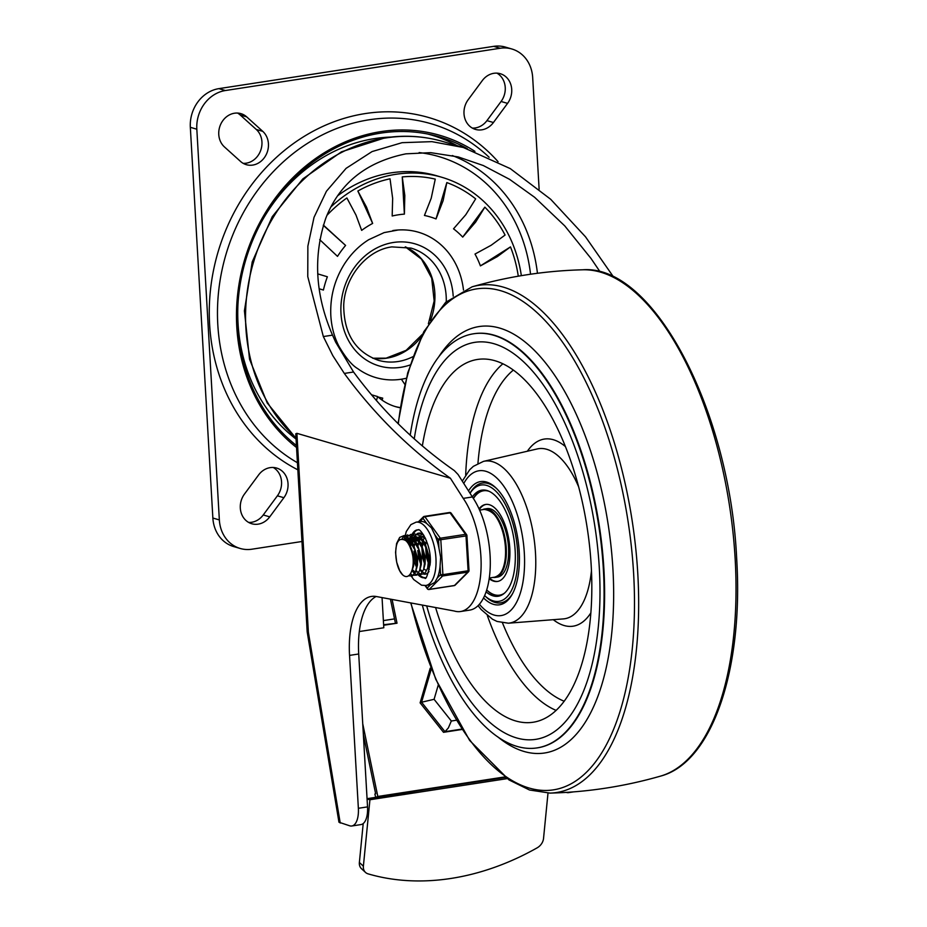 <?xml version="1.0" encoding="UTF-8"?>
<svg xmlns="http://www.w3.org/2000/svg" width="927" height="927" viewBox="0 0 927 927"><rect width="100%" height="100%" fill="white"/><g stroke="black" fill="none" stroke-linecap="round" stroke-linejoin="round"><path stroke-width="1.39" d="M248.621 522.411A19.05 16.628 106.3 0 0 251.692 522.26A19.05 16.628 106.3 0 0 263.245 514.96L277.393 495.818A19.05 16.628 106.3 0 0 273.233 467.475M258.181 524.149A19.05 16.628 106.3 0 0 269.734 516.849L283.882 497.706A19.05 16.628 106.3 0 0 276.594 468.042A19.05 16.628 106.3 0 0 270.163 467.637A19.05 16.628 106.3 0 0 258.61 474.937L244.461 494.079A19.05 16.628 106.3 0 0 251.75 523.743A19.05 16.628 106.3 0 0 258.181 524.149M493.859 73.303A19.05 16.628 106.3 0 0 482.295 80.603L468.158 99.745A19.05 16.628 106.3 0 0 475.447 129.409A19.05 16.628 106.3 0 0 481.866 129.815A19.05 16.628 106.3 0 0 493.431 122.515L507.567 103.372A19.05 16.628 106.3 0 0 500.279 73.708A19.05 16.628 106.3 0 0 493.859 73.303M472.307 128.077A19.05 16.628 106.3 0 0 475.377 127.926A19.05 16.628 106.3 0 0 486.942 120.626L501.078 101.483A19.05 16.628 106.3 0 0 496.93 73.14M234.485 113.221A19.05 16.628 106.3 0 0 219.629 127.138A19.05 16.628 106.3 0 0 224.45 146.941L240.533 161.437A19.05 16.628 106.3 0 0 246.292 164.67A19.05 16.628 106.3 0 0 252.723 165.087A19.05 16.628 106.3 0 0 267.567 151.159A19.05 16.628 106.3 0 0 262.758 131.356L246.675 116.86A19.05 16.628 106.3 0 0 240.904 113.627A19.05 16.628 106.3 0 0 234.485 113.221M243.164 163.337A19.05 16.628 106.3 0 0 246.234 163.187A19.05 16.628 106.3 0 0 261.078 149.259A19.05 16.628 106.3 0 0 256.269 129.456L240.186 114.971A19.05 16.628 106.3 0 0 237.555 113.059M498.077 161.692A188.714 164.728 106.3 0 0 365.342 113.557A188.714 164.728 106.3 0 0 213.001 272.897A188.714 164.728 106.3 0 0 297.845 469.815M511.866 48.992L505.389 47.092A34.623 30.22 106.3 0 0 493.709 46.35L218.911 88.633A34.623 30.22 106.3 0 0 197.891 101.912A34.623 30.22 106.3 0 0 190.336 127.312L212.862 518.031A34.623 30.22 106.3 0 0 223.198 540.684A34.623 30.22 106.3 0 0 233.674 546.571L240.163 548.46A34.623 30.22 -73.7 0 1 229.676 542.585A34.623 30.22 -73.7 0 1 219.351 519.931L196.825 129.212A34.623 30.22 -73.7 0 1 204.38 103.812A34.623 30.22 -73.7 0 1 225.4 90.533L500.186 48.25A34.623 30.22 -73.7 0 1 511.866 48.992A34.623 30.22 -73.7 0 1 522.353 54.878A34.623 30.22 -73.7 0 1 532.677 77.52L539.12 189.212M301.97 541.495L251.843 549.213A34.623 30.22 -73.7 0 1 240.163 548.46M330.927 206.93A135.041 117.88 -73.7 0 1 395.933 174.288A135.041 117.88 -73.7 0 1 441.495 177.184A135.041 117.88 -73.7 0 1 521.345 275.667M337.741 195.701A135.041 117.88 -73.7 0 1 391.078 172.862A135.041 117.88 -73.7 0 1 436.629 175.759L441.495 177.184M518.286 276.188A131.576 114.855 -73.7 0 0 510.476 246.895L497.405 256.559L480.406 265.887A93.731 81.819 106.3 0 0 475.006 254.056L491.136 245.273L505.076 235.064A131.576 114.855 -73.7 0 0 484.844 207.161L462.724 237.103A93.731 81.819 106.3 0 0 453.523 228.818L465.794 214.716L475.655 198.876A131.576 114.855 -73.7 0 0 446.837 182.584L443.106 200.661L436.026 218.923A93.731 81.819 106.3 0 0 424.439 215.458L431.217 198.251L435.261 179.12A131.576 114.855 -73.7 0 0 402.248 176.918L404.809 195.423L404.392 214.125A93.731 81.819 106.3 0 0 398.274 214.821A93.731 81.819 106.3 0 0 392.179 216.003L392.654 198.366L390.035 178.807A131.576 114.855 -73.7 0 0 357.857 191.032L366.547 207.196L372.642 223.43A93.731 81.819 106.3 0 0 361.657 230.371L355.991 215.076L346.883 197.972A131.576 114.855 -73.7 0 0 326.988 215.296M323.372 225.087L345.586 245.435A93.731 81.819 106.3 0 0 337.509 256.373L319.722 239.653M327.37 276.767L317.694 273.871L327.37 276.767A93.731 81.819 106.3 0 0 323.419 290.047L319.259 288.795M378.112 396.999A93.731 81.819 106.3 0 0 382.712 398.123L382.109 400.14M484.844 207.161L475.621 222.132L462.712 237.103M323.291 225.342L345.597 245.435M357.857 191.032L372.642 223.43M402.248 176.918L404.392 214.125M446.837 182.584L436.026 218.923M510.476 246.895L480.406 265.887M406.246 378.262A75.747 66.118 -73.7 0 1 401.379 379.213A75.747 66.118 -73.7 0 1 357.718 368.645C351.947 365.296 345.62 357.718 338.737 345.887C334.01 336.466 331.356 326.13 330.788 314.879C330.105 296.536 334.659 279.56 344.462 263.952C351.043 253.789 359.131 245.701 368.726 239.699L384.137 232.607L398.286 229.977A75.747 66.118 -73.7 0 1 463.488 290.058M392.805 230.568A75.747 66.118 -73.7 0 1 398.286 229.977L398.286 229.977M351.797 825.992A20.776 9.386 -98.7 0 0 356.35 821.878A20.776 9.386 -98.7 0 0 358.367 808.298L349.549 655.401L358.714 653.987L367.532 806.884A20.776 9.386 -98.7 0 1 365.516 820.465A20.776 9.386 -98.7 0 1 360.962 824.578L351.797 825.992A20.776 9.386 -98.7 0 1 349.815 825.841L338.958 822.214L307.185 631.901L295.759 433.813L296.895 433.326L450.395 478.228C409.827 449.456 374.473 414.52 344.323 373.43L332.816 355.655L323.338 336.559L307.764 276.617L307.868 246.153L314.033 217.312L326.455 191.217L346.084 168.355L372.063 151.576L402.086 142.677L431.901 141.646L463.303 147.486L510.279 168.61L550.661 199.259L585.528 236.837L613.662 277.173M307.185 631.901L308.367 632.144L296.895 433.326M600.209 272.005L590.986 258.424L564.763 225.898L534.624 197.289L509.583 179.34L483.338 165.551L458.251 156.93L430.673 152.654L405.945 153.836C366.13 161.901 339.421 183.361 325.806 218.193C312.99 256.165 315.226 295.145 332.526 335.145L335.609 342.063L353.546 372.005C382.26 410.835 415.841 443.697 454.311 470.58L458.065 474.497L472.388 496.976A64.357 29.073 81.3 0 1 490.267 565.702A64.357 29.073 81.3 0 1 469.734 610.105L460.58 611.519A64.357 29.073 81.3 0 1 454.427 611.055A64.357 29.073 81.3 0 1 454.265 611.009L376.397 596.536A69.247 31.275 81.3 0 0 371.449 596.443A69.247 31.275 81.3 0 0 355.771 611.206A69.247 31.275 81.3 0 0 349.549 655.401M472.388 496.976L463.233 498.378A64.357 29.073 81.3 0 1 481.101 567.115A64.357 29.073 81.3 0 1 460.58 611.519M358.714 653.987A69.247 31.275 81.3 0 1 364.925 609.804A69.247 31.275 81.3 0 1 376.142 596.49M450.395 478.228L463.233 498.378M570.001 792.145A20.776 9.386 81.3 0 1 568.587 792.631A20.776 9.386 81.3 0 1 566.594 792.481L566.304 792.388M383.384 620.603L394.531 618.888M489.12 157.266A183.419 160.104 106.3 0 0 369.155 119.78A183.419 160.104 106.3 0 0 221.866 270.777A183.419 160.104 106.3 0 0 297.428 462.724M467.312 148.714A173.129 151.124 106.3 0 0 380.812 133.117A173.129 151.124 106.3 0 0 244.438 264.543A173.129 151.124 106.3 0 0 296.443 445.528M474.925 151.344A174.763 152.549 106.3 0 0 380.997 131.599A174.763 152.549 106.3 0 0 243.198 264.763A174.763 152.549 106.3 0 0 296.559 447.521M363.21 823.535L359.375 862.481A10.382 8.065 132.7 0 0 360.383 867.359A10.382 8.065 132.7 0 0 361.484 868.703L365.505 872.411A10.382 8.065 -47.3 0 1 364.392 871.056A10.382 8.065 -47.3 0 1 363.384 866.189L369.931 799.746L367.08 799.097M547.996 793.118L543.535 838.46A10.382 8.065 -47.3 0 1 541.519 843.802A10.382 8.065 -47.3 0 1 537.139 847.846A243.048 188.587 -47.3 0 1 368.1 873.86A10.382 8.065 -47.3 0 1 365.505 872.411M375.69 797.347L367.057 798.668M507.092 778.645L369.931 799.746M409.977 792.087L414.149 792.678L369.873 799.491M413.859 791.496L414.149 792.678M505.482 777.51L505.748 778.587L506.779 778.425M359.305 631.542L383.79 627.764L382.051 597.591M362.735 723.755L377.81 796.467L504.705 776.942M392.098 599.456L397.023 623.211L383.616 624.717M383.651 625.273L397.023 623.211M505.354 777.417L375.69 797.371L374.879 794.045L375.632 793.721L363.349 734.485M377.81 796.467L375.69 797.371M400.209 407.567A59.641 52.063 -73.7 0 1 394.856 406.443M395.365 622.909L390.429 599.143M376.42 400.568L377.613 396.559A59.641 52.063 106.3 0 0 395.667 406.686A59.641 52.063 106.3 0 0 400.174 407.764M377.613 396.559L371.414 394.74M456.397 720.233L451.333 721.009L448.367 727.915L444.983 731.693L461.878 729.086M451.333 721.009L434.091 699.306L421.588 702.226L444.983 731.693L443.512 732.318L462.109 729.456M431.067 667.869L430.221 668.228L420.116 702.851L421.588 702.226L431.379 668.68M420.116 702.851L443.512 732.318M599.329 568.355A200.823 90.719 -98.7 0 0 474.751 342.353A200.823 90.719 -98.7 0 0 414.242 438.9A200.823 90.719 -98.7 0 1 474.751 342.353A200.823 90.719 -98.7 0 1 599.329 568.355A200.823 90.719 -98.7 0 1 535.841 739.34A200.823 90.719 -98.7 0 0 599.329 568.355M426.687 605.887A200.823 90.719 -98.7 0 0 535.841 739.34A200.823 90.719 -98.7 0 1 426.687 605.887M422.306 605.064A209.49 94.624 -98.7 0 0 537.162 747.892A209.49 94.624 -98.7 0 0 603.384 569.549A209.49 94.624 -98.7 0 0 473.43 333.801A209.49 94.624 -98.7 0 0 410.209 435.238M435.586 607.533A183.511 82.897 -98.7 0 0 534.392 722.029A183.511 82.897 -98.7 0 0 591.217 565.991A183.511 82.897 -98.7 0 0 478.575 359.305A183.511 82.897 -98.7 0 0 422.353 445.98M470.012 493.245A60.591 27.37 81.3 0 1 482.341 483.071A60.591 27.37 81.3 0 1 496.629 488.575A60.591 27.37 -98.7 0 0 482.341 483.071A60.591 27.37 -98.7 0 0 470.012 493.245M483.558 597.938A62.329 28.158 -98.7 0 0 512.295 594.149A62.329 28.158 -98.7 0 0 519.213 551.739A62.329 28.158 -98.7 0 0 495.945 487.903A62.329 28.158 -98.7 0 0 468.529 490.916M470.047 493.303A58.864 26.593 81.3 0 1 498.853 494.497A58.864 26.593 81.3 0 1 517.59 551.264A58.864 26.593 81.3 0 1 484.647 595.609L485.806 596.721A60.591 27.37 -98.7 0 0 500.777 602.851A60.591 27.37 -98.7 0 0 512.747 593.303A60.591 27.37 81.3 0 1 500.777 602.851A60.591 27.37 81.3 0 1 485.122 596.049M486.096 591.855A53.673 24.241 -98.7 0 0 498.193 596.246A53.673 24.241 -98.7 0 0 515.157 550.545A53.673 24.241 -98.7 0 0 481.866 490.151A53.673 24.241 -98.7 0 0 472.353 496.907M493.06 577.417A34.623 15.643 -98.7 0 0 495.296 577.417A34.623 15.643 -98.7 0 0 506.246 547.938A34.623 15.643 -98.7 0 0 484.763 508.969A34.623 15.643 -98.7 0 0 482.631 509.653M489.201 578.691A38.957 17.59 -98.7 0 0 497.475 581.461A38.957 17.59 -98.7 0 0 509.792 548.297A38.957 17.59 -98.7 0 0 485.632 504.462A38.957 17.59 -98.7 0 0 479.062 508.888M497.857 581.391A38.957 17.59 81.3 0 1 494.52 581.067A38.957 17.59 81.3 0 1 489.294 578.019M487.208 490.603A52.804 23.847 -98.7 0 0 484.288 490.65L483.523 490.777A52.804 23.847 81.3 0 1 488.981 491.275M473.43 498.529A52.804 23.847 81.3 0 1 483.523 490.777M495.296 577.417L497.59 577.069A34.623 15.643 -98.7 0 0 508.239 544.033A34.623 15.643 -98.7 0 0 490.36 508.865A34.623 15.643 -98.7 0 0 487.057 508.622L484.763 508.969M499.329 596.003A53.673 24.241 81.3 0 1 495.354 595.505A53.673 24.241 81.3 0 1 486.884 590.128M504.636 593.037A52.804 23.847 81.3 0 1 499.583 595.157A52.804 23.847 81.3 0 1 486.71 589.966M473.407 498.494A53.673 24.241 81.3 0 1 483.025 490.035M499.583 595.157L500.348 595.03A52.804 23.847 -98.7 0 0 503.152 594.207M479.329 509.479A38.957 17.59 81.3 0 1 486.015 504.415M428.251 562.782L426.327 556.895L425.586 545.505M425.771 544.091L426.513 540.765M426.223 547.081L428.39 561.171M429.016 562.712L430.163 564.914M424.427 563.373L422.503 557.486L421.773 546.084M421.947 544.682L422.897 540.742M423.175 540.001L424.392 537.718M423.396 541.426L422.527 545.957M422.399 547.672L424.566 561.75M429.271 569.41L427.637 568.263M418.135 545.273L419.085 541.333M419.363 540.592L420.568 538.297M421.322 537.382L422.26 536.594M422.631 536.362L424.102 535.852M418.552 550.406L420.754 562.341M425.447 570.001L423.813 568.854M420.615 563.964L418.691 558.066L417.799 550.522M414.311 545.864L415.273 541.913M415.551 541.171L416.756 538.888M417.069 538.471L418.448 537.173M418.807 536.953L420.29 536.443L424.16 537.544L425.748 538.969M425.053 537.544L420.279 536.409M420.522 536.409L419.213 537.057M418.865 537.324L417.521 538.807M417.22 539.271L416.026 541.785M414.74 550.986L416.941 562.932M427.857 567.37L428.934 563.349L429.062 556.374L424.717 542.168L416.466 537M421.634 570.58L420.001 569.445M416.802 564.543L414.879 558.657L413.975 551.101M410.499 546.443L411.449 542.504M411.739 541.75L412.944 539.479M413.245 539.062L414.624 537.764M416.629 537.011L420.337 538.123L426.872 549.027L428.297 556.49M416.71 537L415.389 537.648M415.053 537.903L413.709 539.387M413.396 539.85L412.214 542.365M424.045 567.961L425.122 563.94L425.25 556.965L420.904 542.758L412.654 537.59L416.524 538.714L423.048 549.607L424.485 557.081M407.915 542.353L409.12 540.059M409.433 539.653L410.812 538.355M411.182 538.123L412.654 537.614M412.897 537.59L411.576 538.239M411.229 538.494L409.896 539.977M409.583 540.441L408.401 542.955M412.538 569.85L414.346 571.414M414.763 571.635L416.281 572.017M420.221 568.552L421.298 564.52L421.426 557.544L417.092 543.338L408.83 538.17M405.62 540.232L406.999 538.935M407.359 538.714L408.842 538.205L412.7 539.305L419.236 550.198L420.673 557.66M409.074 538.17L407.753 538.819M407.416 539.085L406.072 540.568M416.408 569.143L417.486 565.111L417.613 558.135L413.268 543.929L405.018 538.761M411.855 571.113L413.674 565.702L413.801 558.726C411.785 545.667 407.579 539.236 401.182 539.433A17.312 7.822 81.3 0 1 401.901 539.236A17.312 7.822 81.3 0 1 410.58 548.448C416.826 562.515 411.09 582.724 402.55 574.763C394.068 566.536 393.372 539.85 401.182 539.433M403.546 539.305L405.018 538.796L408.888 539.885L415.412 550.789L416.849 558.251M405.261 538.761L403.94 539.41M419.78 569.456L420.962 571.078M421.125 571.264L425.875 574.045M423.882 535.458L422.515 534.381L417.613 533.361L413.268 537.498M413.233 537.567L412.7 538.726M412.515 539.178L411.715 541.75M416.443 570.754L417.15 571.669M417.301 571.855L420.881 574.45L424.925 573.396L427.706 567.984L428.529 559.433L427.127 549.699L423.766 540.986L419.131 535.273L414.218 533.848L409.456 538.077M409.421 538.158L408.888 539.317M408.703 539.757L407.903 542.341M412.144 570.626L413.326 572.249M413.488 572.434L416.617 574.879L420.742 574.311L423.685 569.317L424.728 561.032L423.569 551.333L420.394 542.422L415.875 536.304L410.939 534.358L406.652 537.046L405.644 538.668M405.597 538.738L405.064 539.896M410.464 573.871L412.422 575.296L416.617 575.122L419.688 570.453L420.904 562.353L419.908 552.666L416.872 543.604L412.411 537.208L407.463 534.937L403.094 537.301L401.82 539.259M408.436 575.794L412.388 575.957L415.62 571.739L417.057 563.929L416.304 554.311L413.465 545.064L409.12 538.297L404.172 535.539L399.688 537.417L396.605 543.5L395.551 552.434L396.698 562.26L399.722 570.719L402.55 574.763M425.064 577.66A24.241 10.95 81.3 0 1 423.523 577.451A24.241 10.95 81.3 0 1 419.607 574.96M410.719 545.215A24.241 10.95 81.3 0 1 411.02 541.947M411.136 541.101A24.241 10.95 81.3 0 1 411.634 538.668M411.855 537.822A24.241 10.95 81.3 0 1 417.706 529.85M423.871 574.172A20.776 9.386 -98.7 0 0 425.25 574.184A20.776 9.386 -98.7 0 0 428.981 571.519M423.291 534.543A20.776 9.386 -98.7 0 0 420.87 533.257A20.776 9.386 -98.7 0 0 418.934 533.118A20.776 9.386 -98.7 0 0 414.288 537.44M420.777 561.716A20.776 9.386 81.3 0 1 418.587 551.426A20.776 9.386 81.3 0 0 420.777 561.716M418.737 542.422A20.776 9.386 81.3 0 1 418.958 541.159A20.776 9.386 81.3 0 0 418.737 542.422M419.131 540.314A20.776 9.386 81.3 0 1 419.85 537.811A20.776 9.386 81.3 0 0 419.131 540.314M420.012 537.382A20.776 9.386 81.3 0 1 420.418 536.443A20.776 9.386 81.3 0 0 420.012 537.382M420.441 536.385A20.776 9.386 81.3 0 1 422.167 533.79A20.776 9.386 81.3 0 0 420.441 536.385M414.184 537.648A20.776 9.386 -98.7 0 0 413.894 538.355M413.361 539.908A20.776 9.386 -98.7 0 0 412.689 543.025M413.894 560.14A20.776 9.386 -98.7 0 0 416.42 566.814M425.817 585.482L430.024 584.833A32.028 14.473 -98.7 0 0 430.522 584.74L434.798 582.446L437.301 577.938A32.028 14.473 -98.7 0 0 440.058 566.096L440.649 557.324L438.992 548.367A32.028 14.473 -98.7 0 0 434.693 534.531L431.518 527.973L426.837 523.616A32.028 14.473 -98.7 0 0 423.257 521.727A32.028 14.473 -98.7 0 0 420.279 521.53L416.072 522.168A32.028 14.473 -98.7 0 1 419.062 522.376A32.028 14.473 -98.7 0 1 435.667 554.844A32.028 14.473 -98.7 0 1 425.817 585.482L421.553 585.204L413.709 579.56L411.403 576.304M440.058 566.096L440.568 574.659A1.727 1.472 44.9 0 0 442.596 576.003L467.787 572.133A1.727 0.776 -98.7 0 0 468.042 571.588A1.727 0.776 -98.7 0 0 468.1 570.765L442.909 574.647A1.727 0.776 81.3 0 1 442.851 575.47A1.727 0.776 81.3 0 1 442.596 576.003L429.259 589.375A1.727 0.776 81.3 0 1 429.027 589.502A1.727 0.776 81.3 0 1 428.865 589.491M434.693 534.531L438.483 539.815L439.502 539.908L466.003 535.922A1.727 0.776 -98.7 0 0 465.841 535.041A1.727 0.776 -98.7 0 0 465.516 534.346L440.325 538.216A1.727 0.776 81.3 0 1 440.661 538.923A1.727 0.776 81.3 0 1 440.812 539.804L442.909 574.647L440.568 574.659L437.301 577.938M419.804 521.6L423.048 518.344A1.727 1.159 -35.7 0 1 424.89 516.745L450.082 512.874A1.727 0.776 -98.7 0 0 449.665 512.527A1.727 0.776 -98.7 0 0 449.502 512.515A1.727 0.776 -98.7 0 0 449.352 512.573M430.522 584.74L427.243 588.019A1.727 1.159 144.3 0 0 427.799 589.108M466.756 535.227A1.727 1.159 144.3 0 0 465.516 534.346L450.082 512.874A1.727 1.159 -35.7 0 1 451.252 513.349M468.935 570.348L468.1 570.765L466.003 535.922L466.826 535.505M455.389 584.867A1.727 1.472 -135.1 0 1 454.45 585.505L429.259 589.375A1.727 1.472 -135.1 0 1 427.243 588.019L425.447 585.528M263.245 514.96L269.734 516.849M277.393 495.818L283.882 497.706M457.22 145.713A172.642 150.695 106.3 0 0 427.498 133.975M296.061 439.05A165.655 144.6 -73.7 0 1 237.984 303.871M262.526 220A165.655 144.6 -73.7 0 1 374.751 138.563A165.655 144.6 -73.7 0 1 390.904 137.069M190.336 127.312L196.825 129.212M493.709 46.35L500.186 48.25M422.503 334.207L406.153 350.325L386.119 358.158L372.689 358.216A58.436 51.008 106.3 0 0 386.617 358.193A58.436 51.008 106.3 0 0 420.985 337.243M430.418 320.626A58.436 51.008 106.3 0 0 405.319 246.837M412.839 356.721A58.436 51.008 -73.7 0 1 397.961 361.518A58.436 51.008 -73.7 0 1 378.251 360.267C355.354 351.936 343.847 333.627 343.72 305.354C344.659 276.756 366.965 250.035 391.854 246.883L411.067 248.1A58.436 51.008 -73.7 0 1 446.258 301.785M453.187 296.153A63.627 55.539 106.3 0 0 393.488 242.468A63.627 55.539 106.3 0 0 340.985 313.523A63.627 55.539 106.3 0 0 400.696 367.324A63.627 55.539 106.3 0 0 410.047 364.995M404.798 384.334L401.379 379.213M219.351 519.931L212.862 518.031M225.4 90.533L218.911 88.633M256.269 129.456L262.758 131.356M240.186 114.971L246.675 116.86M486.942 120.626L493.431 122.515M501.078 101.483L507.567 103.372M296.003 437.996A169.664 148.1 -73.7 0 1 253.674 261.646A169.664 148.1 -73.7 0 1 385.875 137.938A169.664 148.1 -73.7 0 1 443.106 141.576L463.303 147.486M537.451 273.28A159.282 139.038 106.3 0 0 452.306 155.539M419.143 152.573A154.079 134.508 -73.7 0 1 530.545 274.23M340.232 823.037L308.367 632.144M367.532 806.884L358.367 808.298M353.546 372.005L344.323 373.43M332.526 335.145L323.338 336.559M363.384 866.189L359.375 862.481M434.091 699.306L438.262 685.018M537.428 747.857A209.49 94.624 -98.7 0 0 537.695 747.811A209.49 94.624 -98.7 0 0 603.917 569.456A209.49 94.624 -98.7 0 0 473.975 333.72A209.49 94.624 -98.7 0 0 473.697 333.755M497.637 736.745A215.771 97.462 -98.7 0 0 612.944 569.387A215.771 97.462 -98.7 0 0 544.555 361.657A215.771 97.462 -98.7 0 0 439.085 356.316M410.962 602.967A253.43 114.473 -98.7 0 0 552.33 790.013A253.43 114.473 -98.7 0 0 633.651 574.068A253.43 114.473 -98.7 0 0 520.881 300.105A253.43 114.473 -98.7 0 0 398.309 423.894M410.696 602.909L435.748 679.271L469.641 740.441L508.958 779.897L529.526 790.013L550.035 793.106A256.559 115.887 -98.7 0 0 637.811 574.091A256.559 115.887 -98.7 0 0 472.121 286.814C508.251 276.443 545.111 270.765 582.689 269.792C653.813 264.114 729.966 411.333 736.664 558.483C743.639 668.784 712.388 762.55 660.603 776.096A256.559 115.887 -98.7 0 0 735.169 559.108A256.559 115.887 -98.7 0 0 582.689 269.792M478.065 605.69L481.194 609.572L492.492 619.224L497.081 621.449L508.367 623.199A81.912 36.999 -98.7 0 0 535.505 553.326A81.912 36.999 -98.7 0 0 483.465 461.379L537.231 448.946A86.026 38.853 -98.7 0 1 578.541 486.605M479.41 604.265A73.268 33.094 -98.7 0 0 524.334 553.234A73.268 33.094 -98.7 0 0 500.035 481.414A73.268 33.094 -98.7 0 0 463.778 483.442M508.367 623.199L563.384 618.9A86.026 38.853 -98.7 0 0 591.461 570.557M565.319 446.501A94.658 42.758 -98.7 0 0 527.37 451.229M502.816 363.824A182.028 82.225 -98.7 0 0 465.69 474.96M477.95 463.396A173.372 78.308 81.3 0 1 513.28 370.14M487.335 615.598A182.028 82.225 -98.7 0 0 556.154 710.418M564.242 701.252A173.372 78.308 81.3 0 1 502.504 622.944M553.292 619.688A94.658 42.758 -98.7 0 0 590.905 612.782M494.636 577.173C502.631 574.647 506.362 564.856 505.829 547.764C503.037 523.732 495.829 510.939 484.207 509.41A34.276 15.481 81.3 0 1 505.458 547.903A34.276 15.481 81.3 0 1 494.636 577.173L489.294 577.996M501.843 570.986A33.592 15.168 -98.7 0 0 505.76 547.834M505.748 547.718A33.592 15.168 -98.7 0 0 492.944 513.152M454.056 585.609A1.727 0.776 -98.7 0 0 454.218 585.621A1.727 0.776 -98.7 0 0 454.45 585.505L467.787 572.133A1.727 1.472 44.9 0 0 468.517 571.762A1.727 1.727 0 0 0 469.016 570.441L466.918 535.597A1.727 1.727 0 0 0 466.605 534.694L451.171 513.222A1.727 1.727 0 0 0 449.502 512.515L424.311 516.397A1.727 1.727 0 0 0 423.349 516.884A1.727 1.472 44.9 0 1 424.079 516.513A1.727 0.776 81.3 0 1 424.311 516.397A1.727 0.776 81.3 0 1 424.473 516.409A1.727 0.776 81.3 0 1 424.89 516.745L440.325 538.216A1.727 1.159 144.3 0 0 438.483 539.815L438.992 548.367M418.436 521.808L423.349 516.884A1.727 1.472 44.9 0 0 423.048 518.344L426.837 523.616M425.041 585.574L427.359 588.796A1.727 1.727 0 0 0 429.027 589.502L454.218 585.621A1.727 1.727 0 0 0 455.18 585.134L468.517 571.762A1.727 1.472 44.9 0 0 468.714 571.495M410.696 538.042A24.241 10.95 81.3 0 1 417.266 529.873L418.228 529.954C419.352 527.104 431.634 543.94 430.279 563.095C427.683 575.528 425.794 580.429 424.636 577.788A24.241 10.95 81.3 0 1 422.376 577.625A24.241 10.95 81.3 0 1 418.517 575.203M409.607 544.775A24.241 10.95 81.3 0 1 410.058 540.893M410.186 540.209A24.241 10.95 81.3 0 1 410.36 539.363M428.378 323.801L434.16 300.997L431.704 278.193L421.484 259.143L405.273 246.837M443.106 141.576C424.16 136.084 404.751 134.844 384.879 137.868L341.484 151.819L302.862 178.876L272.26 216.663L252.214 261.924L244.415 310.823L249.537 359.201L267.219 402.967L296.026 438.332M573.315 791.901L568.587 792.631M550.035 793.106C587.614 792.133 624.462 786.455 660.603 776.096M398.007 423.593L407.706 372.874L423.813 331.704L445.597 302.399L472.121 286.814M462.295 481.125L469.665 469.792L473.361 466.339L483.465 461.379M484.207 509.41L479.607 510.117M404.346 538.958L406.293 531.507L410.893 524.624L416.072 522.168"/></g></svg>
